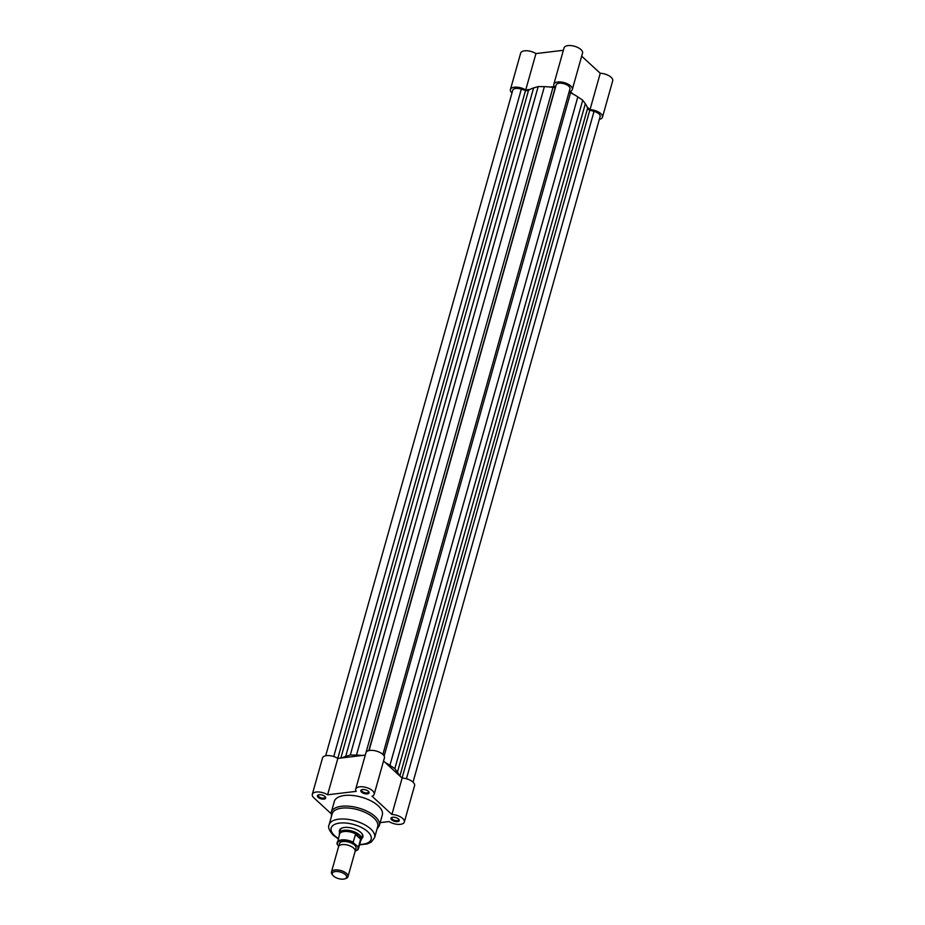 <?xml version="1.0" encoding="UTF-8"?>
<svg xmlns="http://www.w3.org/2000/svg" width="925" height="925" viewBox="0 0 925 925"><rect width="100%" height="100%" fill="white"/><g stroke="black" fill="none" stroke-linecap="round" stroke-linejoin="round"><path stroke-width="1.39" d="M325.681 755.771L512.774 90.164A7.169 3.284 15.7 0 1 515.699 88.465A7.169 3.284 15.7 0 1 521.33 89.182L333.74 756.523M521.33 89.182L525.539 90.465A2.868 1.318 -164.3 0 0 528.51 90.396A32.236 14.8 15.7 0 1 533.598 87.956L538.188 86.568L544.374 86.661A32.236 14.8 15.7 0 1 552.977 87.447A2.868 1.318 -164.3 0 0 555.405 86.869L556.156 84.996A7.169 3.284 15.7 0 1 556.168 84.95A7.169 3.284 15.7 0 1 559.093 83.238A7.169 3.284 15.7 0 1 566.678 84.776A7.169 3.284 15.7 0 1 569.962 88.823L382.869 754.43M569.153 91.725A2.868 1.318 -164.3 0 0 570.54 92.824A32.236 14.8 15.7 0 1 577.824 96.894L582.727 100.201L585.317 103.773A32.236 14.8 15.7 0 1 587.537 108.456A2.868 1.318 -164.3 0 0 589.815 110.133L594.023 111.416A7.169 3.284 15.7 0 1 600.117 116.55L413.024 782.157M342.053 757.899A32.236 14.8 15.7 0 1 345.707 756.384L350.297 754.997L356.483 755.089A32.236 14.8 15.7 0 1 362.195 755.471M385.205 762.512A32.236 14.8 15.7 0 1 389.934 765.322L394.836 768.629L397.426 772.202A32.236 14.8 15.7 0 1 399.195 775.381M556.156 84.984L369.075 750.557L556.168 84.95M582.727 100.201L394.836 768.629M594.023 111.416L406.433 778.769M538.188 86.568L350.297 754.997M529.944 89.471L525.724 89.979A9.597 4.405 -164.3 0 0 516.312 87.135A9.597 4.405 -164.3 0 0 510.427 89.505L520.659 53.118A9.597 4.405 15.7 0 1 526.545 50.748A9.597 4.405 15.7 0 1 535.945 53.581L563.383 50.285M553.821 84.291L564.053 47.892A9.597 4.405 15.7 0 1 574.483 46.25A9.597 4.405 15.7 0 1 582.542 53.095L572.309 89.482A9.597 4.405 -164.3 0 0 564.262 82.637A9.597 4.405 -164.3 0 0 553.821 84.291A9.597 4.405 -164.3 0 0 554.318 86.534L550.086 87.043M599.319 119.371A9.597 4.405 -164.3 0 0 602.464 117.209A9.597 4.405 -164.3 0 0 590.023 109.647L600.244 73.26L581.675 56.171M600.244 73.26A9.597 4.405 15.7 0 1 612.697 80.822L602.464 117.209M510.427 89.505A9.597 4.405 -164.3 0 0 511.976 92.997M572.309 89.482A9.597 4.405 -164.3 0 1 570.147 91.378L573.084 94.084M587.086 106.953L590.023 109.647M525.724 89.979L535.945 53.581M392.246 817.33A3.584 1.642 -164.3 0 0 391.83 817.85A3.584 1.642 -164.3 0 0 392.42 819.168A3.584 1.642 -164.3 0 0 397.264 820.648A3.584 1.642 -164.3 0 0 398.721 819.793A3.584 1.642 -164.3 0 0 398.64 819.122M397.484 821.62A4.301 1.977 15.7 0 1 392.061 820.163A4.301 1.977 15.7 0 1 391.842 817.457A4.301 1.977 15.7 0 1 392.72 817.249A4.301 1.977 15.7 0 1 398.918 819.446A4.301 1.977 15.7 0 1 397.484 821.62M318.697 794.829A3.584 1.642 -164.3 0 0 318.269 795.35A3.584 1.642 -164.3 0 0 318.871 796.656A3.584 1.642 -164.3 0 0 323.704 798.136A3.584 1.642 -164.3 0 0 325.172 797.281A3.584 1.642 -164.3 0 0 325.08 796.622M323.935 799.119A4.301 1.977 15.7 0 1 318.501 797.651A4.301 1.977 15.7 0 1 318.281 794.957A4.301 1.977 15.7 0 1 319.171 794.737A4.301 1.977 15.7 0 1 325.369 796.945A4.301 1.977 15.7 0 1 323.935 799.119M362.091 789.603A3.584 1.642 -164.3 0 0 361.675 790.123A3.584 1.642 -164.3 0 0 362.265 791.442A3.584 1.642 -164.3 0 0 367.109 792.922A3.584 1.642 -164.3 0 0 368.566 792.066A3.584 1.642 -164.3 0 0 368.485 791.395M367.329 793.893A4.301 1.977 15.7 0 1 361.906 792.436A4.301 1.977 15.7 0 1 361.687 789.73A4.301 1.977 15.7 0 1 362.565 789.522A4.301 1.977 15.7 0 1 368.763 791.719A4.301 1.977 15.7 0 1 367.329 793.893M339.614 832.384A12.175 5.596 15.7 0 1 341.903 828.072A12.175 5.596 15.7 0 1 360.866 832.5A12.175 5.596 15.7 0 1 361.987 833.714A12.175 5.596 15.7 0 1 361.687 838.593M342.285 827.933A11.458 5.261 -164.3 0 0 340.296 829.956L339.44 833.02A11.458 5.261 -164.3 0 0 339.348 833.807L339.382 834.547M374.613 837.611L377.712 826.592A23.645 10.857 -164.3 0 0 373.792 817.92A23.645 10.857 -164.3 0 0 349.511 808.138A23.645 10.857 -164.3 0 0 332.191 813.792L329.092 824.822A23.645 10.857 15.7 0 1 346.413 819.168A23.645 10.857 15.7 0 1 370.694 828.95A23.645 10.857 15.7 0 1 374.613 837.611L371.26 842.085L367.213 843.947L359.559 844.849M379.296 825.713L382.326 814.925A24.929 11.447 -164.3 0 0 378.198 805.791A24.929 11.447 -164.3 0 0 352.587 795.477A24.929 11.447 -164.3 0 0 334.33 801.432L331.3 812.219A24.929 11.447 15.7 0 1 349.558 806.265A24.929 11.447 15.7 0 1 375.168 816.578A24.929 11.447 15.7 0 1 379.296 825.713L376.972 829.205M380.163 822.637L389.055 821.562A9.597 4.405 -164.3 0 0 398.455 824.406A9.597 4.405 -164.3 0 0 404.341 822.036A9.597 4.405 -164.3 0 0 391.899 814.474L372.035 796.205A9.597 4.405 -164.3 0 0 374.186 794.309A9.597 4.405 -164.3 0 0 366.138 787.464A9.597 4.405 -164.3 0 0 355.709 789.106A9.597 4.405 -164.3 0 0 356.194 791.361L327.6 794.795A9.597 4.405 -164.3 0 0 318.2 791.962A9.597 4.405 -164.3 0 0 312.303 794.332A9.597 4.405 -164.3 0 0 313.899 797.847L331.069 813.63M312.303 794.332L322.536 757.933A9.597 4.405 15.7 0 1 328.433 755.575A9.597 4.405 15.7 0 1 337.833 758.407L365.271 755.101M355.709 789.106L365.942 752.719A9.597 4.405 15.7 0 1 376.371 751.077A9.597 4.405 15.7 0 1 384.418 757.91L374.186 794.309M404.341 822.036L414.573 785.637A9.597 4.405 15.7 0 0 402.132 778.075L383.551 760.997M360.762 840.559L361.178 839.935A11.458 5.261 -164.3 0 0 361.513 839.218L362.369 836.154A11.458 5.261 -164.3 0 0 361.733 833.402M402.132 778.075L391.899 814.474M337.833 758.407L327.6 794.795M348.008 876.657L355.131 851.312A8.591 3.943 -164.3 0 0 353.708 848.156A8.591 3.943 -164.3 0 0 344.875 844.606A8.591 3.943 -164.3 0 0 338.585 846.664L331.451 872.009A8.591 3.943 15.7 0 1 337.752 869.951A8.591 3.943 15.7 0 1 346.586 873.512A8.591 3.943 15.7 0 1 348.008 876.657A8.591 3.943 15.7 0 1 346.262 878.288L345.106 878.75A7.435 3.411 -164.3 0 0 345.372 874.622A7.435 3.411 -164.3 0 0 335.925 871.489A7.435 3.411 -164.3 0 0 332.85 875.304A7.435 3.411 -164.3 0 0 333.532 876.044A7.435 3.411 -164.3 0 0 345.106 878.75M354.865 849.578A8.591 3.943 -164.3 0 0 354.576 845.103A8.591 3.943 -164.3 0 0 344.112 841.472A8.591 3.943 -164.3 0 0 339.718 845.323M361.513 839.218A11.458 5.261 -164.3 0 0 359.605 835.021L360.738 838.721L358.461 847.022A11.1 5.099 15.7 0 1 358.507 848.56A11.1 5.099 15.7 0 1 356.044 850.746M337.186 844.086L337.706 845.022L337.186 844.086A11.1 5.099 15.7 0 1 337.128 842.548A11.1 5.099 15.7 0 1 353.177 842.166L353.685 843.103A10.672 4.902 -164.3 0 0 341.811 840.49A10.672 4.902 -164.3 0 0 337.706 845.022L338.851 846.086M353.685 843.103L358.461 847.022M353.177 842.166L355.628 834.026L359.605 835.021A11.458 5.261 -164.3 0 0 347.835 830.28A11.458 5.261 -164.3 0 0 339.44 833.02M355.628 834.026L360.738 838.721M355.385 834.327L360.658 839.172M355.165 851.162L358.507 848.56L360.866 840.189A11.1 5.099 -164.3 0 0 360.692 838.351M356.033 834.061A11.1 5.099 -164.3 0 0 339.487 834.188L337.209 844.34M332.85 875.304L332.098 874.31A8.591 3.943 15.7 0 1 331.451 872.009M552.977 87.447L366.069 752.36M544.374 86.661L356.483 755.089M555.405 86.869L368.832 750.603M570.54 92.824L384.129 756.014M577.824 96.894L389.934 765.322M585.317 103.773L397.426 772.202M587.537 108.456L399.901 776.017M589.815 110.133L402.074 778.029M525.539 90.465L337.787 758.384M528.51 90.396L340.839 758.038M533.598 87.956L345.707 756.384M359.675 844.433A20.778 9.539 -164.3 0 0 367.722 831.679A20.778 9.539 -164.3 0 0 339.66 823.088A20.778 9.539 -164.3 0 0 334.607 835.657A20.778 9.539 -164.3 0 0 338.296 838.42M355.188 851.046A10.672 4.902 -164.3 0 0 357.732 846.826M548.733 52.043L562.388 50.401M582.727 57.153L589.815 63.663M329.092 824.822C327.797 827.17 329.219 830.662 333.347 835.321L338.18 838.836M331.3 812.219L331.462 816.405"/></g></svg>
